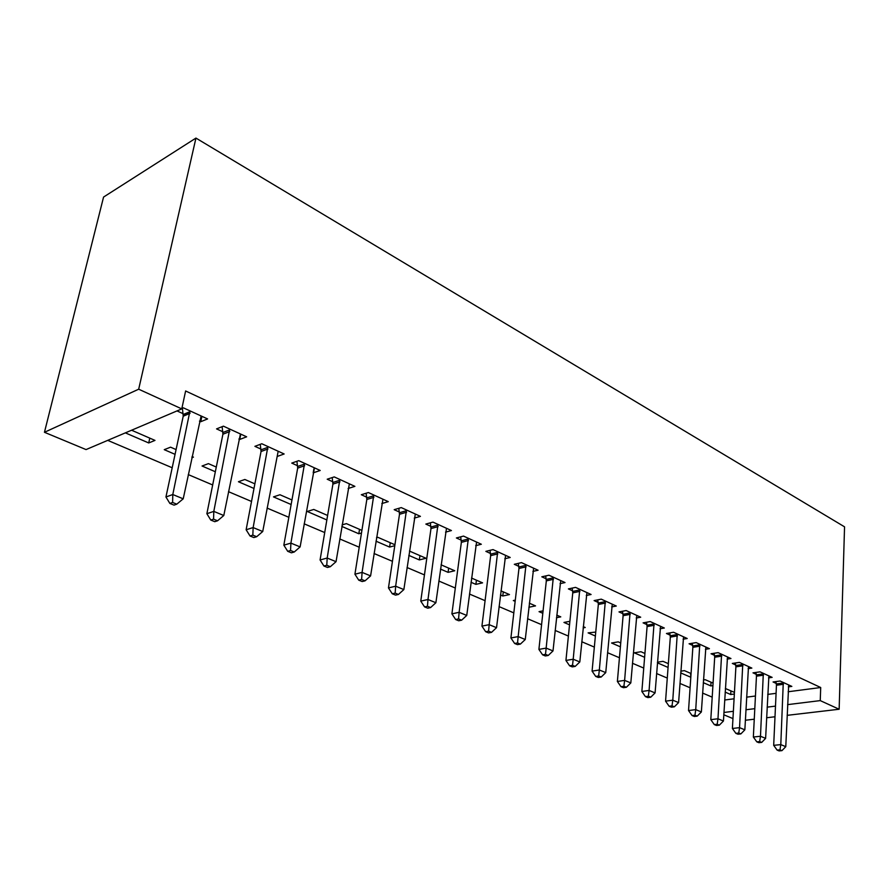 <?xml version="1.0" encoding="UTF-8"?>
<svg xmlns="http://www.w3.org/2000/svg" width="889" height="889" viewBox="0 0 889 889"><rect width="100%" height="100%" fill="white"/><g stroke="black" fill="none" stroke-linecap="round" stroke-linejoin="round"><path stroke-width="1.33" d="M107.713 440.366L172.199 467.758M188.268 474.593L212.671 484.961M228.495 491.673L251.52 501.463M267.089 508.075L288.847 517.309M304.16 523.821L324.718 532.555M339.787 538.956L359.223 547.213M374.058 553.514L392.449 561.326M407.062 567.526L424.453 574.916M438.844 581.039L455.312 588.029M469.492 594.052L485.083 600.675M499.051 606.609L513.82 612.877M527.588 618.733L541.579 624.667M555.147 630.434L568.404 636.068M581.784 641.747L594.341 647.092M607.543 652.693L619.444 657.749M632.457 663.272L643.747 668.072M656.582 673.529L667.283 678.074M679.952 683.452L690.086 687.753M702.588 693.064L712.2 697.154M86.044 449.578L44.45 432.287L103.569 197.058L195.947 138.084L844.55 526.833L839.149 709.244L820.247 700.61L820.703 687.519L185.623 390.971L181.767 408.896L86.044 449.578M732.958 718.59L723.802 714.778M191.791 457.757L193.446 457.124L192.057 456.524M175.066 454.346L164.254 449.667L170.555 447.167L176.089 449.578M240.786 434.132L239.741 439.444L246.642 436.81L223.406 426.164L216.549 428.887L222.861 431.765M239.741 439.444L238.874 439.044M253.998 488.461L238.43 481.738L244.864 479.482L254.876 483.838M313.895 468.859L313.195 472.837L320.207 470.481L298.737 460.658L291.759 463.091L297.593 465.747M326.852 519.954L307.25 511.475L313.784 509.453L327.608 515.464M381.814 503.574L388.271 501.64L368.39 492.539L361.323 494.728L366.724 497.184M390.26 542.712L389.604 547.068L394.794 545.69M389.604 547.068L375.98 541.179M376.514 537.689L377.858 537.323L394.927 544.746M445.533 532.133L451.434 530.555L432.965 522.11L425.842 524.077L430.865 526.355M448.656 568.115L448.089 572.349L454.746 570.76L441.066 564.815M448.089 572.349L440.488 569.071M504.796 558.759L510.208 557.47L493.006 549.591L485.861 551.358L490.528 553.491M503.296 591.874L502.796 595.997L509.475 594.563L500.94 590.852M502.796 595.997L500.451 594.985M560.048 583.64L565.026 582.562L548.969 575.216L541.812 576.805L546.179 578.795M556.481 617.699L560.77 616.866L556.747 615.121M542.812 613.299L539.045 611.665L543.068 610.854M611.676 606.931L616.288 606.031L601.264 599.153L594.108 600.586L598.197 602.442M595.386 636.013L588.118 632.879L595.752 632.079M660.038 628.779L664.316 628.023L650.226 621.567L643.091 622.867L646.925 624.611M644.614 657.293L634.279 652.826L640.947 651.726L644.925 653.459M705.433 649.303L709.422 648.67L696.187 642.603L689.075 643.78L692.675 645.414M690.597 673.329L690.82 676.996M690.342 677.062L680.696 672.895M680.818 671.173L684.419 670.639L691.064 673.529M748.116 668.639L751.85 668.095L739.392 662.383L732.325 663.45L735.714 664.983M730.925 690.864L730.714 694.509L734.347 694.031M730.714 694.509L725.146 692.109M725.357 688.486L734.436 692.387M788.343 686.864L791.843 686.397L780.086 681.018L773.074 681.974L776.264 683.43M724.679 700.01L734.081 698.787M746.593 697.165L755.45 696.009M767.729 694.409L776.075 693.331M788.132 691.753L820.703 687.519M768.529 677.885L772.141 677.374L760.039 671.84L752.994 672.851L756.283 674.34M711.044 682.219L710.811 685.908L712.922 685.619M710.811 685.908L703.266 682.652M703.443 679.941L705.221 679.685L713.078 683.096M727.102 659.116L730.958 658.527L718.112 652.648L711.033 653.759L714.523 655.349M668.072 667.439L657.404 662.827M657.46 662.194L662.994 661.327L668.35 663.65M683.085 639.202L687.219 638.502L673.562 632.257L666.45 633.49L670.162 635.168M620.4 646.825L611.554 643.003L618.222 641.847L620.733 642.947M636.246 618.022L640.691 617.199L626.145 610.543L619 611.91L622.956 613.71M583.128 627.89L585.229 627.501L583.251 626.645M569.538 624.845L563.959 622.433L569.893 621.3M586.284 595.474L591.085 594.485L575.55 587.385L568.393 588.896L572.616 590.818M528.877 607.254L535.534 605.887L529.333 603.198M515.153 601.342L513.32 600.553L515.298 600.131M532.9 571.405L538.089 570.227L521.476 562.626L514.309 564.304L518.832 566.36M476.426 580.184L475.893 584.373L482.56 582.851L471.548 578.061M475.893 584.373L471.003 582.262M475.693 545.679L481.338 544.246L463.525 536.089L456.379 537.956L461.224 540.156M419.952 555.625L419.341 559.926L425.987 558.248L409.462 551.069M419.341 559.926L408.829 555.381M414.263 518.109L420.43 516.365L401.272 507.597L394.183 509.675L399.383 512.042M359.523 529.344L358.823 533.767L361.49 533.011M358.823 533.767L341.854 526.432M342.109 524.888L346.388 523.632L361.901 530.389M348.11 488.506L354.889 486.361L334.231 476.904L327.208 479.215L332.819 481.771M291.136 504.519L273.479 496.884L279.957 494.751L291.959 499.962M278.157 451.279L277.19 456.468L284.147 453.979L261.822 443.755L254.899 446.334L260.966 449.089M215.338 471.748L202.047 466.014L208.426 463.636L216.294 467.058M201.892 416.319L200.758 421.708L207.593 418.93L183.367 407.84L181.856 408.484M200.758 421.708L199.458 421.119M186.057 415.03L184.079 414.13M183.178 413.718L177.011 410.918M149.785 438.144L148.719 442.955L154.986 440.399L131.583 430.22M148.719 442.955L125.371 432.865M44.45 432.287L138.684 389.204L181.767 408.896M138.684 389.204L195.947 138.084M723.946 712.467L733.369 711.3M745.915 709.755L754.794 708.666M767.118 707.155L775.486 706.122M787.587 704.633L820.247 700.61M745.36 720.246L754.261 719.201M766.607 717.745L774.997 716.767M787.121 715.345L839.149 709.244M783.465 684.297L776.453 685.23L773.686 745.338L780.798 744.615L783.276 682.474M779.964 749.827L777.119 750.105L779.108 750.916L781.953 750.638L779.964 749.827L780.798 744.615L785.776 746.671L788.687 684.952M776.453 685.23L775.941 681.585M773.686 745.338L777.119 750.105M781.953 750.638L785.776 746.671M763.507 675.184L756.461 676.173L753.35 737.025L760.484 736.259L763.318 673.34M759.662 741.559L756.806 741.848L758.862 742.693L761.717 742.393L759.662 741.559L760.484 736.259L765.618 738.37L768.896 675.896M756.461 676.173L755.95 672.428M753.35 737.025L756.806 741.848M761.717 742.393L765.618 738.37M742.948 665.794L735.892 666.839L732.392 728.469L739.559 727.658L742.771 663.939M738.748 733.036L735.881 733.358L738.003 734.214L740.87 733.903L738.748 733.036L739.559 727.658L744.849 729.825L748.505 666.561M735.892 666.839L735.359 662.994M732.392 728.469L735.881 733.358M740.87 733.903L744.849 729.825M721.779 656.126L714.689 657.227L710.8 719.646L717.979 718.779L721.601 654.237M717.19 724.257L714.312 724.591L716.501 725.48L719.368 725.146L717.19 724.257L717.979 718.779L723.435 721.023L727.513 656.949M714.689 657.227L714.156 653.271M710.8 719.646L714.312 724.591M719.368 725.146L723.435 721.023M699.954 646.17L692.853 647.325L688.531 710.544L695.731 709.633L699.776 644.247M694.954 715.201L692.075 715.556L694.331 716.478L697.209 716.123L694.954 715.201L695.731 709.633L701.365 711.945L705.877 647.036M692.853 647.325L692.309 643.247M688.531 710.544L692.075 715.556M697.209 716.123L701.365 711.945M677.44 635.891L670.328 637.113L665.561 701.154L672.784 700.188L677.274 633.946M672.017 705.866L669.128 706.244L671.462 707.188L674.351 706.811L672.017 705.866L672.784 700.188L678.596 702.577L683.563 636.824M670.328 637.113L669.773 632.912M665.561 701.154L669.128 706.244M674.351 706.811L678.596 702.577M654.226 625.289L647.092 626.567L641.858 691.464L649.092 690.442L654.06 623.322M648.348 696.22L645.447 696.62L647.859 697.598L650.748 697.198L648.348 696.22L649.092 690.442L655.082 692.909L660.549 626.289M647.092 626.567L646.525 622.244M641.858 691.464L645.447 696.62M650.748 697.198L655.082 692.909M630.257 614.355L623.111 615.699L617.377 681.463L624.623 680.385L630.09 612.354M623.9 686.264L621 686.686L623.478 687.697L626.378 687.275L623.9 686.264L624.623 680.385L630.812 682.93L636.791 615.421M623.111 615.699L622.533 611.232M617.377 681.463L621 686.686M626.378 687.275L630.812 682.93M605.498 603.053L598.341 604.464L592.085 671.128L599.342 669.984L605.342 601.02M598.641 675.973L595.73 676.429L598.297 677.462L601.197 677.018L598.641 675.973L599.342 669.984L605.742 672.617L612.265 604.187M598.341 604.464L597.764 599.853M592.085 671.128L595.73 676.429M601.197 677.018L605.742 672.617M579.928 591.374L572.76 592.863L565.937 660.449L573.205 659.227L579.772 589.318M572.516 665.339L569.616 665.817L572.26 666.894L575.172 666.417L572.516 665.339L573.205 659.227L579.817 661.949L586.918 592.585M572.76 592.863L572.172 588.096M565.937 660.449L569.616 665.817M575.172 666.417L579.817 661.949M553.48 579.306L546.324 580.873L538.901 649.392L546.157 648.103L553.336 577.205M545.502 654.337L542.601 654.837L545.335 655.96L548.246 655.46L545.502 654.337L546.157 648.103L553.002 650.926L560.726 580.595M546.324 580.873L545.713 575.939M538.901 649.392L542.601 654.837M548.246 655.46L553.002 650.926M526.132 566.815L518.965 568.471L510.908 637.958L518.165 636.591L525.988 564.693M517.542 642.947L514.631 643.48L517.476 644.636L520.376 644.103L517.542 642.947L518.165 636.591L525.255 639.513L533.633 568.193M518.965 568.471L518.343 563.359M510.908 637.958L514.631 643.48M520.376 644.103L525.255 639.513M497.818 553.891L490.661 555.636L481.927 626.112L489.183 624.667L497.684 551.736M488.583 631.157L485.683 631.723L488.617 632.912L491.528 632.357L488.583 631.157L489.183 624.667L496.529 627.69L505.597 555.358M490.661 555.636L490.028 550.324M481.927 626.112L485.683 631.723M491.528 632.357L496.529 627.69M468.492 540.501L461.358 542.346L451.901 613.843L459.135 612.31L468.37 538.312M458.568 618.933L455.668 619.533L458.724 620.778L461.624 620.178L458.568 618.933L459.135 612.31L466.747 615.444L476.571 542.068M461.358 542.346L460.702 536.834M451.901 613.843L455.668 619.533M461.624 620.178L466.747 615.444M438.11 526.632L430.987 528.566L420.764 601.12L427.987 599.497L437.988 524.399M427.453 606.265L424.564 606.898L427.72 608.187L430.609 607.554L427.453 606.265L427.987 599.497L435.877 602.742L446.489 528.299M430.987 528.566L430.32 522.832M420.764 601.12L424.564 606.898M430.609 607.554L435.877 602.742M406.595 512.242L399.494 514.287L388.46 587.918L395.649 586.195L406.484 509.986M395.161 593.107L392.282 593.785L395.561 595.119L398.439 594.452L395.161 593.107L395.649 586.195L403.85 589.574L415.307 514.02M399.494 514.287L398.817 508.319M388.46 587.918L392.282 593.785M398.439 594.452L403.85 589.574M373.902 497.318L366.835 499.474L354.922 574.205L362.079 572.394L373.802 495.017M361.623 579.45L358.756 580.173L362.167 581.55L365.035 580.839L361.623 579.45L362.079 572.394L370.591 575.894L382.948 499.207M366.835 499.474L366.135 493.239M354.922 574.205L358.756 580.173M365.035 580.839L370.591 575.894M339.954 481.816L332.919 484.094L320.073 559.97L327.185 558.036L339.854 479.482M326.785 565.26L323.929 566.026L327.474 567.46L330.33 566.704L326.785 565.26L327.185 558.036L336.042 561.681L349.366 483.827M332.919 484.094L332.197 477.571M320.073 559.97L323.929 566.026M330.33 566.704L336.042 561.681M304.671 465.714L297.682 468.114L283.835 545.157L290.903 543.112L304.583 463.325M290.547 550.502L287.714 551.313L291.403 552.814L294.237 552.013L290.547 550.502L290.903 543.112L300.115 546.902L314.462 467.858M297.682 468.114L296.937 461.28M283.835 545.157L287.714 551.313M294.237 552.013L300.115 546.902M267.978 448.956L261.044 451.501L246.131 529.755L253.143 527.577L267.9 446.534M252.832 535.145L250.031 536L253.865 537.567L256.677 536.712L252.832 535.145L253.143 527.577L262.722 531.522L278.179 451.245M261.044 451.501L260.288 444.333M246.131 529.755L250.031 536M256.677 536.712L262.722 531.522M229.795 431.532L222.917 434.21L206.87 513.709L213.805 511.397L229.729 429.065M213.56 519.154L210.782 520.065L214.782 521.687L217.561 520.787L213.56 519.154L213.805 511.397L223.795 515.509L240.43 433.965M222.917 434.21L222.139 426.664M206.87 513.709L210.782 520.065M217.561 520.787L223.795 515.509M190.013 413.374L183.223 416.208L165.943 496.984L172.788 494.528L189.968 410.862M172.61 502.474L169.866 503.441L174.033 505.13L176.778 504.174L172.61 502.474L172.788 494.528L183.212 498.818L201.114 415.963M183.223 416.208L182.423 408.251M165.943 496.984L169.866 503.441M176.778 504.174L183.212 498.818M783.376 683.008L776.364 683.952M763.418 673.884L756.383 674.873M742.871 664.483L735.814 665.528M721.701 654.793L714.612 655.904M699.876 644.814L692.775 645.981M677.374 634.524L670.25 635.746M654.16 623.9L647.025 625.189M630.19 612.943L623.045 614.288M605.442 601.62L598.286 603.042M579.872 589.918L572.716 591.418M553.436 577.828L546.279 579.406M526.088 565.315L518.932 566.982M497.784 552.369L490.628 554.125M468.47 538.956L461.324 540.801M438.088 525.066L430.965 527.01M406.584 510.653L399.483 512.709M373.902 495.695L366.824 497.862M339.954 480.171L332.919 482.46M304.683 464.036L297.693 466.447M268 447.256L261.066 449.812M229.829 429.798L222.961 432.487M190.068 411.607L183.278 414.463M190.068 413.085L183.278 415.93"/></g></svg>
